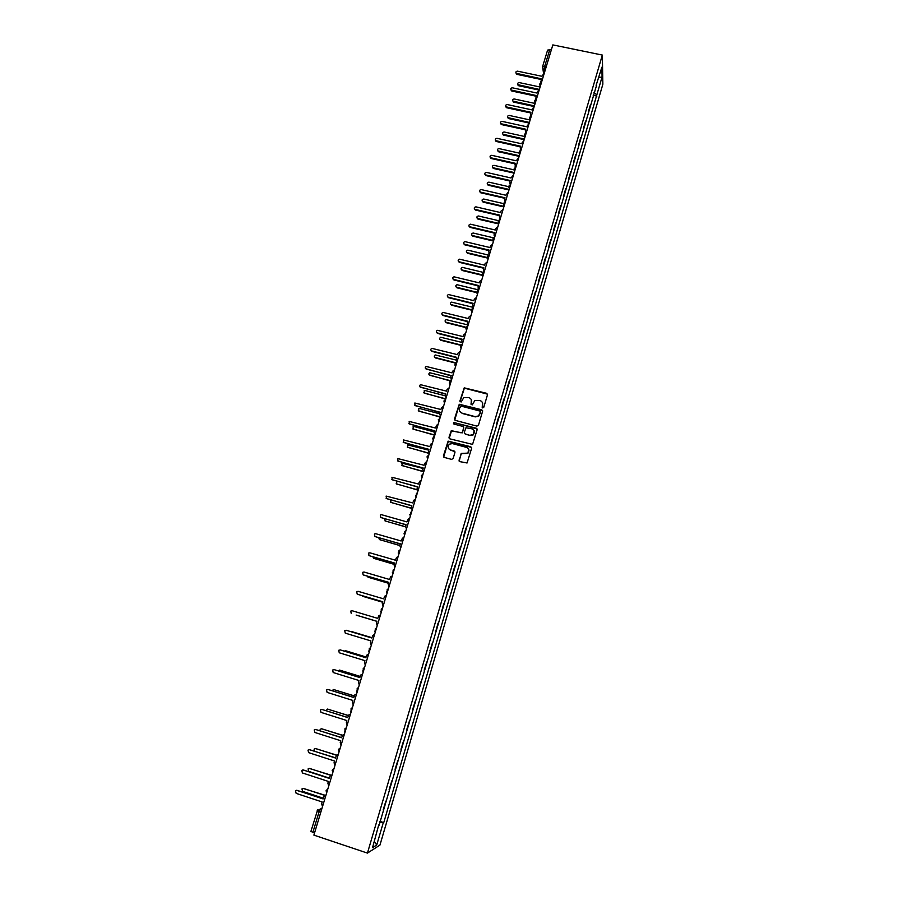 <?xml version="1.0" encoding="UTF-8"?>
<svg xmlns="http://www.w3.org/2000/svg" width="898" height="898" viewBox="0 0 898 898"><rect width="100%" height="100%" fill="white"/><g stroke="black" fill="none" stroke-linecap="round" stroke-linejoin="round"><path stroke-width="1.35" d="M482.697 407.928L483.775 407.322L487.491 394.783L486.649 393.302L464.221 387.846L459.888 401.058L461.168 401.99L463.817 397.578L468.767 397.578C471.012 398.409 471.91 399.992 471.461 402.338L470.967 403.965L472.281 404.886L474.817 400.542L479.869 400.474C482.125 401.316 483.034 402.91 482.585 405.256L482.697 407.928M458.957 460.09L459.81 461.617L467.061 462.986L471.641 448.248L470.788 446.733L448.124 441.131L443.421 455.87L444.263 457.396L451.571 459.383L453.131 458.508L454.938 452.469L454.096 450.942L450.47 449.965C447.743 448.495 447.406 446.564 449.449 444.162L452.379 443.59L466.601 447.406C469.272 448.798 469.665 450.695 467.791 453.12L461.179 453.423L459.192 461.224M367.439 853.1L313.885 835.118L552.842 44.9L602.345 55.07L367.439 853.1L379.955 845.074L602.861 84.232L602.345 55.07M476.905 426.112L478.466 425.248L482.608 411.25L481.766 409.757L459.26 404.257L454.523 418.895L455.365 420.399L476.905 426.112M477.141 429.704L472.561 444.387L449.831 438.841L448.989 437.337L451.279 430.658L461.067 432.802L462.627 431.927L463.817 427.953L462.964 426.449L453.883 424.024L453.658 422.498L476.288 428.2L477.141 429.704M314.502 833.086L310.955 831.402M547.578 50.299L549.767 49.57L544.749 66.16L544.547 72.334M551.327 49.895L549.767 49.57M590.514 104.415L588.336 111.846M583.442 128.493L585.631 121.039M578.525 145.218L580.714 137.742M573.575 162.044L575.786 154.535M568.614 178.938L570.825 171.417M563.618 195.932L565.83 188.378M558.601 213.006L560.823 205.429M553.55 230.169L555.783 222.569M548.476 247.421L550.721 239.8M543.38 264.764L545.636 257.109M538.261 282.185L540.517 274.519M533.109 299.708L535.376 292.007M527.934 317.32L530.202 309.597M522.726 335.021L525.004 327.265M517.506 352.813L519.785 345.034M512.242 370.706L514.532 362.904M506.955 388.688L509.256 380.853M501.645 406.76L503.958 398.903M496.302 424.934L498.615 417.054M490.937 443.197L493.26 435.294M485.537 461.561L487.872 453.625M480.104 480.026L482.451 472.067M474.649 498.581L477.006 490.6M469.171 517.237L471.529 509.222M463.66 536.005L466.017 527.957M458.115 554.863L460.483 546.792M452.536 573.822L454.916 565.729M446.935 592.882L449.326 584.755M441.446 612.099L443.702 603.894M435.788 631.361L438.044 623.145M432.499 642.53L429.94 650.702M426.786 661.972L424.204 670.2M418.446 689.81L421.039 681.515M412.653 709.521L415.269 701.158M406.828 729.344L409.466 720.926M400.968 749.269L403.617 740.783M395.075 769.317L397.747 760.763M389.148 789.465L391.842 780.856M383.199 809.727L385.904 801.05M596.115 85.377L601.885 67.193L602.075 76.959L596.856 94.75L593.948 92.752M379.517 822.242L383.749 822.624L596.856 94.75M383.199 822.938L376.722 845.007L372.535 847.656L378.72 824.959M596.586 85.243L379.136 825.183M593.196 95.278L596.889 96.064M379.787 821.311L383.749 822.624M602.075 76.959L598.865 77.497M374.32 841.561L376.722 845.007M482.215 407.602L482.473 402.753M471.315 399.745L471.102 404.706M487.502 394.143L464.367 388.149L460.034 401.821M482.608 410.566L459.406 404.549L454.725 419.972M480.542 412.115L479.959 411.071L461.067 406.098L459.473 408.41C459.013 410.756 459.911 412.35 462.156 413.192L475.076 416.605L478.522 415.954L480.553 411.666M459.843 411.475L462.156 413.192M480.677 412.395L478.656 416.234L475.21 416.885L462.313 413.484M463.783 427.156L462.313 432.847L451.447 430.928L449.213 438.46M477.119 428.952L454.545 422.644L453.468 423.777M470.159 435.227L473.145 434.61C475.132 432.196 474.761 430.288 472.045 428.862L465.961 427.74L464.3 432.376L465.142 433.891L470.294 435.485L473.291 434.868L474.144 430.602M464.491 433.453L465.142 433.891M470.294 435.485L465.299 434.149M468.633 449.022L467.937 453.355L461.336 453.658L459.114 460.326M448.708 448.776L450.47 449.965M454.871 451.582L450.639 450.212M471.596 447.429L448.282 441.389L443.691 457.048M540.102 87.016L519.325 82.605C517.764 82.751 517.327 83.458 517.989 84.715L539.372 89.43M538.778 90.013L518.696 85.748L517.742 84.401M544.278 73.187L541.797 76.263L517.562 71.166C515.98 71.312 515.531 72.031 516.204 73.31L541.056 78.732L541.371 82.335M540.933 82.526L540.641 81.325M540.843 79.417L516.922 74.366L515.957 72.996M535.129 103.461L514.307 98.993C512.713 99.162 512.287 99.891 513.039 101.16L534.4 105.897M534.198 106.536L513.69 102.125L512.736 100.8M530.134 119.984L509.278 115.449C507.628 115.662 507.224 116.403 508.066 117.683L529.393 122.431M529.203 123.06L508.661 118.581L507.696 117.279M539.227 89.912L536.735 92.999L512.455 87.824C510.816 88.004 510.39 88.745 511.153 90.036L535.983 95.469L536.364 99.162M535.915 99.33L535.567 98.095M535.78 96.142L511.815 91.024L510.85 89.677M534.142 106.716L531.65 109.825L507.314 104.572C505.641 104.785 505.226 105.537 506.079 106.84L530.898 112.306L530.471 113.709L531.324 116.044C529.438 116.92 529.057 118.199 530.146 119.928L529.596 117.851M530.864 116.224L530.482 114.966M530.696 112.957L506.685 107.76L505.709 106.435M525.106 136.597L504.216 132.006C502.51 132.242 502.139 133.005 503.082 134.296L524.365 139.055M524.185 139.661L503.598 135.115L502.633 133.836M520.065 153.289L499.131 148.63C497.38 148.911 497.021 149.697 498.076 150.976L519.313 155.758M519.134 156.353L498.525 151.751L497.548 150.482M514.992 170.07L494.023 165.344C492.216 165.681 491.891 166.478 493.047 167.746L514.24 172.551M514.071 173.123L493.417 168.454L492.441 167.219M529.034 123.61L526.531 126.73L502.162 121.398C500.422 121.645 500.04 122.431 500.994 123.733L525.768 129.222L525.341 130.637L526.206 132.994M525.801 133.218L525.364 131.916M525.577 129.851L501.533 124.586L500.545 123.273M523.904 140.593L521.39 143.725L496.976 138.314C495.18 138.606 494.82 139.403 495.887 140.705L520.627 146.228L520.2 147.654L521.053 150.022M520.717 150.292L520.223 148.956M520.436 146.845L496.347 141.502L495.359 140.211M518.741 157.666L516.215 160.798L491.756 155.32C489.915 155.657 489.578 156.477 490.768 157.767L515.452 163.324L515.025 164.761L515.879 167.129M515.609 167.455L515.048 166.085M515.272 163.919L491.139 158.497L490.151 157.229M509.884 186.941L488.882 182.148C487.019 182.518 486.727 183.338 488.007 184.595L509.132 189.433M508.964 189.972L488.153 185.213L487.3 184.034M513.555 174.818L511.018 177.972L486.525 172.416C484.617 172.798 484.314 173.628 485.616 174.908L510.255 180.509L509.817 181.946L510.67 184.337M510.479 184.707L509.851 183.304M510.075 181.082L485.773 175.548L484.909 174.335M503.598 203.622L483.73 199.03C481.799 199.457 481.541 200.288 482.933 201.522L504.002 206.394M503.845 206.922L483.124 202.129L482.147 200.939M508.335 192.06L505.799 195.225L481.249 189.59C479.296 190.039 479.027 190.881 480.452 192.127L505.024 197.785L504.586 199.221L505.439 201.635M504.16 205.9C503.037 204.172 503.43 202.892 505.316 202.061L504.631 200.624M504.856 198.323L480.643 192.756L479.644 191.543M498.491 220.661L478.466 215.98C476.591 216.485 476.355 217.327 477.77 218.506L498.839 223.445L498.3 221.256M498.693 223.95L477.938 219.09L476.961 217.922M503.093 209.391L500.983 211.131L500.545 212.579L475.895 206.843C473.976 207.359 473.729 208.213 475.177 209.414L499.771 215.138L499.333 216.598L500.186 219.022M500.074 219.404L499.389 218.023M499.614 215.666L475.345 210.02L474.357 208.83M493.462 237.813L473.156 233.02C471.349 233.603 471.147 234.445 472.55 235.579L493.451 240.529M493.518 241.068L472.718 236.14L471.742 235.007M497.829 226.824L495.707 228.552L495.269 230.011L470.462 224.186C468.621 224.781 468.419 225.645 469.856 226.79L494.495 232.593L494.046 234.052L494.899 236.488M494.798 236.859L494.113 235.523M494.338 233.098L470.036 227.374L469.037 226.206M488.546 255.088L467.802 250.16C466.084 250.8 465.916 251.665 467.308 252.731L488.018 257.692M488.175 258.231L467.488 253.27L466.511 252.17M492.531 244.335L490.409 246.074L489.971 247.545L465.007 241.629C463.256 242.292 463.076 243.167 464.502 244.245L489.186 250.138L488.736 251.597L489.59 254.055M489.489 254.403L488.815 253.124M489.04 250.621L464.681 244.806L463.694 243.684M483.842 272.521L462.436 267.391C460.786 268.098 460.663 268.962 462.032 269.972L482.529 274.945M482.697 275.462L462.223 270.5L461.246 269.422M487.21 261.947L485.077 263.686L484.639 265.168L459.529 259.174C457.857 259.892 457.722 260.768 459.114 261.801L483.842 267.772L483.405 269.243L484.258 271.712M484.157 272.038L483.494 270.814M483.708 268.233L459.316 262.339L458.317 261.251M478.735 289.942L457.037 284.711C455.477 285.474 455.376 286.339 456.734 287.304L476.995 292.277M477.164 292.77L456.925 287.809L455.959 286.776M481.856 279.637L479.723 281.4L479.274 282.881L454.018 276.808C452.435 277.583 452.323 278.47 453.703 279.446L478.477 285.497L478.028 286.978L478.881 289.47M478.791 289.762L478.151 288.595M478.353 285.934L453.905 279.963L452.929 278.908M473.201 307.363L451.627 302.132C450.145 302.94 450.066 303.805 451.402 304.725L471.495 309.709M471.562 310.158L451.604 305.208L450.65 304.209M476.479 297.429L474.335 299.191L473.886 300.684L448.495 294.544C446.98 295.375 446.912 296.25 448.27 297.182L473.089 303.322L472.64 304.804L473.493 307.307M473.403 307.587L472.775 306.476M472.965 303.737L448.484 297.687L447.496 296.666M467.51 324.829L446.183 319.643C444.779 320.496 444.735 321.361 446.048 322.236L466.242 327.31M466.062 327.669L446.261 322.696L445.307 321.742M471.068 315.321L468.924 317.084L468.464 318.588L442.939 312.381C441.513 313.245 441.468 314.12 442.804 315.018L467.667 321.226L467.218 322.73L468.06 325.244M467.993 325.503L467.375 324.47M467.544 321.63L443.017 315.49L442.052 314.513M461.886 342.419L440.727 337.255C439.391 338.142 439.38 339.006 440.671 339.837L461.078 345.023M460.82 345.337L440.884 340.286L439.941 339.365M465.624 333.304L463.48 335.077L463.02 336.582L437.371 330.307C436.013 331.205 435.99 332.092 437.315 332.945L462.223 339.242L461.763 340.746L462.616 343.283M462.537 343.507L461.954 342.553M462.1 339.612L437.528 333.394L436.574 332.462M456.24 360.098L435.238 354.957C433.981 355.866 433.981 356.731 435.261 357.539L456.038 362.871M455.679 363.14L435.485 357.954L434.553 357.078M460.169 351.376L458.002 353.161L457.553 354.665L431.77 348.334C430.479 349.266 430.49 350.141 431.792 350.961L456.734 357.348L456.285 358.852L457.127 361.411M457.071 361.613L456.51 360.738M456.633 357.696L432.017 351.399L431.074 350.501M450.673 377.89L429.738 372.749C428.537 373.691 428.571 374.545 429.828 375.319L451.2 380.875M450.695 381.078L429.143 374.893M454.669 369.549L452.502 371.334L452.042 372.85L426.146 366.463C424.922 367.417 424.956 368.281 426.236 369.078L451.234 375.544L450.774 377.07L451.615 379.641M451.559 379.82L451.032 379.023M451.133 375.869L425.54 368.64M445.139 395.794L425.169 390.551L424.215 390.641L424.361 393.201L445.812 398.835M445.722 399.127L423.71 392.796M449.146 387.813L446.98 389.609L446.508 391.135L420.511 384.681C419.344 385.657 419.388 386.522 420.646 387.285L445.689 393.84L445.228 395.367L446.082 397.96M445.599 394.143L419.995 386.881M439.65 413.81L419.68 408.511L418.67 408.624L418.861 411.172L440.357 416.874M440.278 417.143L418.244 410.801M443.59 406.188L441.412 407.984L440.952 409.522L414.842 403L415.033 405.593L440.132 412.238L439.661 413.776L440.503 416.38M440.042 412.519L414.416 405.223M434.172 431.927L414.158 426.561L413.091 426.696L413.338 429.233L434.868 435.014M434.8 435.261L412.754 428.907M438.011 424.653L436.922 425.035L435.362 427.998L409.151 421.42L409.398 424.002L434.531 430.737L434.06 432.275L434.913 434.901M434.452 430.984L408.803 423.665M428.66 450.145L407.501 444.869L407.793 447.395L428.862 453.12M429.188 453.445L407.254 447.103M432.398 443.208L431.22 443.646L429.738 446.575L403.426 439.93L403.73 442.501L428.907 449.326L428.436 450.875L429.278 453.524M428.829 449.561L403.18 442.209M423.115 468.453L401.877 463.144L402.203 465.647L422.891 471.327M423.025 471.585L401.72 465.4M426.752 461.875L425.506 462.358L424.081 465.254L397.679 458.552L398.016 461.101L423.25 468.015L422.778 469.587L423.62 472.236M423.183 468.228L397.522 460.854M396.804 481.261L396.59 484L417.042 489.679M417.099 489.881L396.164 483.786M421.072 480.643L419.759 481.182L418.401 484.033L391.91 477.265L392.291 479.813L417.559 486.817L417.087 488.389L417.929 491.06M417.503 486.997L391.854 479.599M390.596 499.928L390.956 502.442L411.25 508.145M411.273 508.313L390.585 502.285M415.37 499.513L413.989 500.096L412.687 502.914L386.118 496.078L386.522 498.615L411.845 505.709L411.363 507.291L412.204 509.985M411.789 505.866L386.151 498.446M384.602 518.763L385.287 520.997L405.514 526.733M405.503 526.868L384.984 520.874M409.634 518.483L408.197 519.1L406.94 521.906L381.583 514.722L380.292 514.992L380.73 517.517L406.087 524.713L405.615 526.295L406.446 529.012M406.053 524.847L380.426 517.394M378.709 537.734L379.585 539.642L399.812 545.445L400.665 548.139M399.79 545.546L379.36 539.552M403.864 537.554L402.383 538.216L401.159 540.989L375.757 533.715L374.432 534.007L374.904 536.533L400.306 543.818L399.823 545.412M400.272 543.919L374.679 536.443M372.872 556.839L373.849 558.388L394.121 564.258M394.099 564.337L373.714 558.332M398.072 556.726L396.534 557.445L395.356 560.184L369.909 552.82L368.55 553.123L369.044 555.638L394.491 563.024L394.009 564.629L394.851 567.368M394.469 563.102L368.91 555.593M367.114 576.078L368.09 577.234L388.396 583.184M388.374 583.24L368.045 577.212M392.235 576.011L390.664 576.763L389.519 579.479L364.016 572.015L362.635 572.352L363.151 574.855L388.654 582.331L388.161 583.947L389.002 586.708M388.632 582.387L363.477 575.012M361.456 595.464L382.638 602.199M382.627 602.232L362.399 596.216M386.376 595.396L384.759 596.182L383.648 598.876L358.1 591.322L356.697 591.681L357.224 594.184L382.773 601.75L357.337 594.229M382.773 601.75L382.29 603.377L383.12 606.161M356.136 615.063L376.868 621.281L376.374 622.909L377.205 625.715M376.846 621.337L356.472 615.22M380.483 614.883L378.833 615.714L377.744 618.385L352.151 610.741L350.714 611.111L351.275 613.603M351.668 631.586L371.895 637.692L350.602 631.575M374.556 634.493L372.872 635.357L371.806 638.007L346.168 630.25L344.709 630.643L345.281 633.146L370.93 640.914L370.425 642.553L371.267 645.37M346.37 630.306L371.806 637.984M366.047 657.033L345.595 650.781L344.248 651.084M345.943 650.837L366.058 656.988M368.595 654.204L366.878 655.091L365.834 657.729L340.151 649.883L365.845 657.684M340.51 649.939L338.669 650.287L339.264 652.79L364.947 660.647L364.453 662.297L365.284 665.137M360.165 676.452L339.691 670.121L338.052 670.761M339.579 670.099L360.188 676.385M362.601 674.016L360.85 674.948L359.829 677.563L334.101 669.616L332.608 670.043L333.203 672.535L358.942 680.504L358.437 682.166L359.279 685.017M334 669.594L359.851 677.496M354.261 695.984L333.742 689.574L331.934 690.573M333.54 689.529L354.295 695.883M356.573 693.952L354.8 694.906L353.801 697.51L328.017 689.462L326.502 689.9L327.119 692.392L352.903 700.462L352.398 702.135L353.228 705.009M327.815 689.417L353.823 697.409M348.334 715.616L327.759 709.128L325.884 710.531M327.467 709.072L348.39 715.504M350.512 713.989L348.716 714.976L347.728 717.569L321.899 709.42L320.361 709.88L321.001 712.372L346.83 720.544L346.325 722.216L347.156 725.113M321.607 709.353L347.762 717.446M342.441 735.383L321.753 728.794L320.227 729.255L319.901 730.635M321.372 728.727L342.531 735.249M344.417 734.137L342.587 735.159L341.622 737.741L315.748 729.479L314.199 729.962L314.839 732.454L340.724 740.727L340.207 742.41L341.038 745.329M315.366 729.412L341.667 737.584M336.582 755.285L315.703 748.562L314.165 749.033L314.064 750.908M315.243 748.494L336.716 755.128M338.299 754.41L336.436 755.454L335.482 758.024L309.563 749.662L307.992 750.144L308.654 752.647L334.572 761.021L334.067 762.716L334.887 765.657M309.092 749.594L335.538 757.833M330.778 775.322L309.63 768.441L308.081 768.924L308.732 771.371L329.409 778.117M309.092 768.374L331.003 775.165M332.137 774.783L330.251 775.861L329.308 778.42L303.344 769.956L301.762 770.45L302.424 772.954L328.399 781.44L327.882 783.146L328.713 786.098M302.794 769.889L329.375 778.207M325.065 795.516L303.513 788.422L301.952 788.927L302.615 791.374L323.325 798.199M302.907 788.365L325.435 795.37M325.929 795.28L324.032 796.38L323.1 798.928L297.092 790.352L295.487 790.88L296.16 793.372L322.191 801.97L321.664 803.688L322.494 806.662M296.463 790.296L323.179 798.692M321.978 808.357L320.496 808.93L319.071 811.837L312.818 832.525M321.686 809.334L320.496 808.93L317.14 810.827L320.766 812.387M545.333 69.718L543.043 68.832L542.583 66.654L546.31 66.486M541.528 82.29C539.664 83.144 539.271 84.434 540.36 86.163L539.81 84.086M536.432 99.139C534.568 99.981 534.175 101.272 535.264 103.001L534.714 100.924M524.993 136.979L524.443 134.868M519.819 154.097L519.269 151.964M514.621 171.293L514.071 169.15M509.391 188.58L508.84 186.425M504.137 205.968L503.587 203.801M493.541 241.001L492.991 238.801M488.198 258.646L487.659 256.446M482.832 276.404L482.293 274.182M477.444 294.241L476.894 292.007M472.022 312.178L471.472 309.922M466.567 330.206L466.028 327.938M461.089 348.334L460.551 346.056M455.578 366.552L455.039 364.262M450.033 384.872L449.494 382.57M444.465 403.292L443.926 400.968M438.864 421.813L438.336 419.478M433.24 440.435L432.701 438.078M427.571 459.147L427.044 456.779M421.88 477.972L421.353 475.581M416.167 496.886L415.538 495.494M410.408 515.912L409.791 514.543M404.628 535.04L404.01 533.704M404.661 534.916L404.852 531.425L405.896 530.841M398.813 554.279L398.196 552.977M398.847 554.156L398.993 550.676L400.081 550.059M392.965 573.62L392.359 572.352M392.998 573.496L393.111 570.039L394.244 569.377M387.083 593.062L386.488 591.849M387.117 592.949L387.195 589.503L388.374 588.796M381.167 612.616L380.595 611.448M381.201 612.503L381.257 609.069L382.469 608.328M375.229 632.282L374.657 631.159M375.252 632.17L375.285 628.746L376.531 627.96M369.246 652.049L368.696 650.994M369.28 651.948L369.28 648.524L370.56 647.705M363.23 671.929L362.702 670.941M363.263 671.839L363.241 668.415L364.554 667.562M357.191 691.92L356.686 691M357.213 691.83L357.18 688.407L358.515 687.531M351.107 712.024L350.635 711.182M351.129 711.946L351.084 708.522L352.443 707.613M345 732.24L344.551 731.488M345.023 732.173L344.944 728.738L346.336 727.807M338.344 749.953L340.196 748.113M332.159 770.383L334.022 768.531M325.94 790.925L327.815 789.061M317.623 809.929L310.888 831.469M518.696 85.748L518.584 85.018M516.81 73.614L516.922 74.366M513.69 102.125L513.566 101.407M508.661 118.581L508.537 117.885M511.692 90.283L511.815 91.024M506.562 107.042L506.685 107.76M503.598 135.115L503.475 134.453M498.525 151.751L498.379 151.089M493.417 168.454L493.271 167.814M501.398 123.89L501.533 124.586M496.201 140.818L496.347 141.502M490.993 157.835L491.139 158.497M488.276 185.246L488.13 184.629M485.751 174.942L485.908 175.581M480.475 192.138L480.643 192.756M477.938 219.09L477.77 218.506M475.177 209.414L475.345 210.02M472.718 236.14L472.55 235.579M469.856 226.79L470.036 227.374M464.502 244.245L464.681 244.806M526.172 133.095C524.297 133.937 523.904 135.216 525.004 136.945M520.997 150.202C519.111 151.044 518.73 152.323 519.83 154.052M515.8 167.398C513.914 168.24 513.521 169.52 514.633 171.249M510.569 184.685C508.683 185.516 508.29 186.795 509.413 188.524M500.029 219.527C498.143 220.358 497.75 221.638 498.873 223.366M494.719 237.083C492.822 237.914 492.441 239.194 493.563 240.922M489.388 254.729C487.491 255.56 487.098 256.839 488.231 258.568M484.022 272.476C482.114 273.295 481.732 274.575 482.866 276.303M478.634 290.301C476.726 291.132 476.333 292.411 477.467 294.14M473.212 308.227C471.293 309.058 470.911 310.338 472.045 312.077M467.712 326.266C465.838 327.108 465.456 328.387 466.601 330.094M462.088 344.417C460.326 345.315 460.001 346.583 461.123 348.222M456.465 362.669C454.792 363.611 454.5 364.869 455.612 366.44M450.807 381.033C449.225 381.998 448.989 383.244 450.066 384.759M445.139 399.475L444.499 403.168M439.448 418.03L438.898 421.69M433.745 436.686L433.274 440.301M428.009 455.432L427.616 459.024M422.262 474.279L421.925 477.837M416.481 493.226L416.201 496.762M410.678 512.275L410.453 515.789M338.782 749.078L338.872 752.513M332.586 769.519L332.687 772.965M326.356 790.083L326.457 793.54M543.548 73.4L542.583 66.654L547.6 50.097M518.101 85.445L517.989 84.715M516.204 73.31L516.328 74.063M513.162 101.867L513.039 101.16M508.189 118.379L508.066 117.683M511.153 90.036L511.276 90.777M506.079 106.84L506.214 107.558M503.206 134.969L503.082 134.296M498.21 151.639L498.076 150.976M493.193 168.386L493.047 167.746M500.994 123.733L501.129 124.429M495.887 140.705L496.033 141.39M490.768 157.767L490.914 158.43M488.153 185.213L488.007 184.595M485.616 174.908L485.773 175.548M480.452 192.127L480.621 192.744"/></g></svg>
